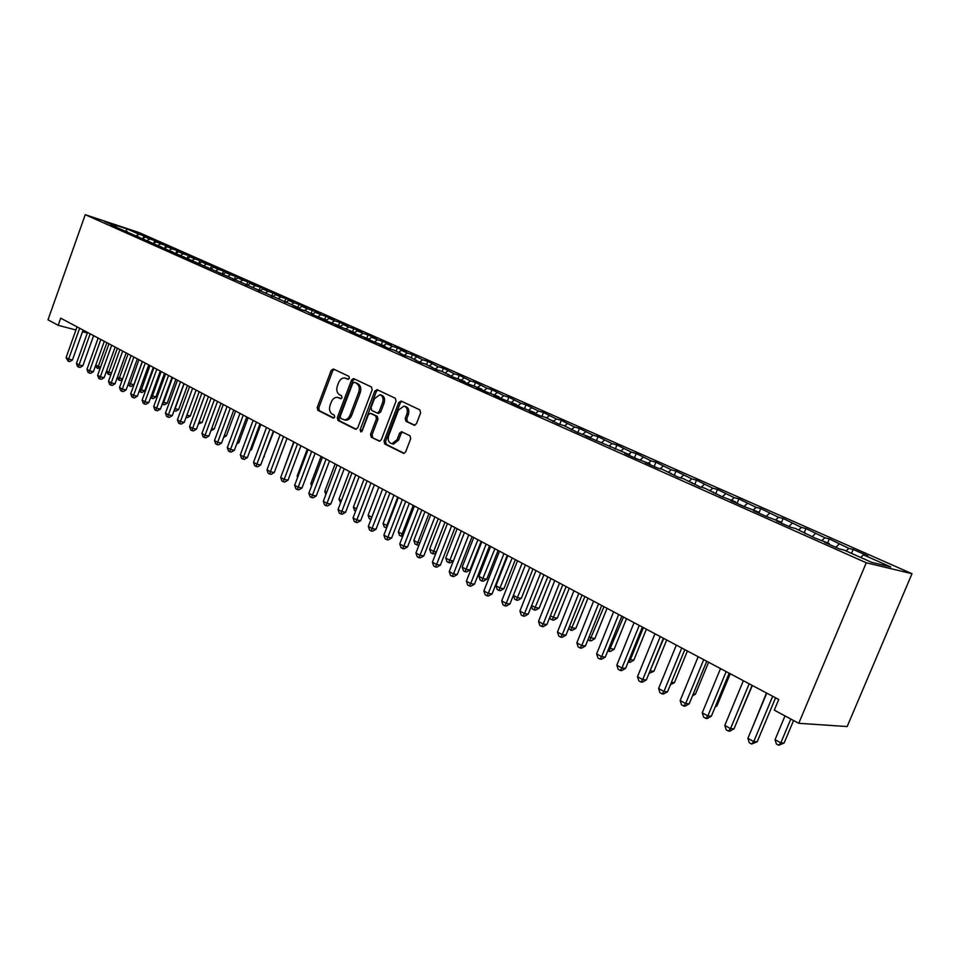 <?xml version="1.0" encoding="UTF-8"?>
<svg xmlns="http://www.w3.org/2000/svg" width="960" height="960" viewBox="0 0 960 960"><rect width="100%" height="100%" fill="white"/><g stroke="black" fill="none" stroke-linecap="round" stroke-linejoin="round"><path stroke-width="1.44" d="M349.356 378.276L348.888 376.32L333.396 369L331.176 370.392L317.208 407.544L317.856 410.328L333.144 418.02L334.716 417.072L334.248 415.104L332.244 414.108C329.592 412.296 328.884 409.308 330.12 405.156L331.296 402.048C332.736 398.736 334.776 397.164 337.416 397.356L340.68 398.736L342.024 397.704L341.556 395.748L339.54 394.764C336.876 392.988 336.156 390.012 337.392 385.848L338.568 382.728C340.08 379.296 342.192 377.724 344.928 378.012L347.964 379.308L349.356 378.276M413.988 425.208L416.412 423.816L420.636 412.824L419.868 409.884L401.16 401.04L398.772 402.456L384.024 441.072L384.756 444L403.74 453.42L405.636 451.92L410.712 438.696L409.944 435.744L401.52 431.688L399.552 433.2L397.056 439.716L391.956 443.748C388.632 442.788 387.552 440.064 388.716 435.576L398.436 410.112L403.944 406.068C407.028 407.196 408 409.884 406.848 414.144L405.216 418.416L405.972 421.332L414.492 425.34M798.756 723.3L866.268 562.776L912 573.708L847.164 726.54L798.756 723.3L774.288 710.148L778.74 699.504L60.708 318.168L58.176 325.296L75.936 329.988M58.176 325.296L48 319.824L85.248 214.692L866.268 562.776M372.156 389.832L371.448 386.988L353.532 378.552L351.516 380.04L337.32 417.636L337.992 420.456L355.416 429.228L357.72 427.872L372.156 389.832M377.136 389.676L395.304 398.268L396.048 401.16L381.324 439.716L379.44 441.216L371.256 437.196L370.536 434.304L376.452 418.788L375.732 415.908L370.272 413.304L368.316 414.804L362.208 430.884L360.888 431.916L360.096 429.828L374.808 391.08L377.136 389.676M912 573.708L138.948 232.512L85.248 214.692M577.836 432.552L579.468 428.424L593.112 435.204L590.472 437.4L585.384 435.924L629.772 454.848L624.744 453.432L636.876 458.832L650.052 463.86L645.048 462.468L657.444 467.976L662.424 469.356L678.468 477.324L683.4 478.68L699.936 486.888L704.832 488.208L721.896 496.644L735.648 501.9L730.812 500.616L744.336 506.628L758.256 511.944L753.468 510.684L767.292 516.84L781.368 522.216L776.628 520.992L790.776 527.292L795.492 528.492L814.812 537.972L829.2 543.468L824.58 542.316L839.4 548.916L843.996 550.044L871.644 562.332L890.772 566.94L863.412 554.832L860.736 557.484M590.628 438.264L590.472 437.388L577.716 432.516L563.916 425.592L558.792 424.104L545.4 417.36L540.252 415.86L529.308 410.988L534.468 412.5L522.084 407.772L511.356 403.008L516.54 404.532L504.276 399.852L493.764 395.172L498.96 396.72L486.816 392.088L476.508 387.504L481.716 389.064L469.704 384.48L459.588 379.98L464.808 381.552L452.916 377.004L441.684 371.268L436.44 369.684L425.532 364.092L420.276 362.496L409.68 357.048L404.412 355.44L394.116 350.136L388.848 348.516L379.644 344.424L384.924 346.056L373.572 341.712L364.536 337.692L369.816 339.336L358.56 335.04L349.692 331.092L354.984 332.748L335.124 324.612L340.416 326.268L329.364 322.056L320.808 318.24L326.1 319.908L315.144 315.732L306.48 311.196L301.176 309.516L292.92 305.844L298.224 307.524L111.192 225.012L116.436 226.752L104.736 221.556L127.092 228.96L138.828 234.156L136.452 235.644M142.944 238.512L143.904 235.836L138.828 234.156M143.904 235.836L150.384 238.704L145.308 237.024L149.664 238.944L147.276 240.456M153.732 243.456L154.74 240.624L149.664 238.944M154.74 240.624L161.328 243.54L156.24 241.86L160.656 243.816L158.268 245.34M164.676 248.472L165.744 245.496L160.656 243.816M165.744 245.496L172.428 248.448L167.34 246.78L171.828 248.76L169.428 250.296M175.812 253.524L176.928 250.44L171.828 248.76M176.928 250.44L183.708 253.44L178.62 251.76L183.18 253.788L180.768 255.336M187.128 258.612L188.28 255.456L183.18 253.788M188.28 255.456L195.168 258.504L190.068 256.836L194.7 258.888L192.276 260.448M198.624 263.784L199.8 260.556L194.7 258.888M199.8 260.556L206.808 263.652L201.708 261.984L206.412 264.06L203.976 265.644M210.3 269.04L211.512 265.728L206.412 264.06M211.512 265.728L218.628 268.872L213.528 267.216L218.304 269.328L215.868 270.936M222.18 274.38L223.416 270.996L218.304 269.328M223.416 270.996L230.64 274.188L225.528 272.532L230.388 274.68L227.94 276.3M234.252 279.744L235.5 276.336L230.388 274.68M235.5 276.336L242.856 279.588L237.732 277.932L242.676 280.116L240.216 281.748M246.528 285.204L247.788 281.772L242.676 280.116M247.788 281.772L255.252 285.072L250.14 283.416L255.156 285.636L252.66 287.316M258.996 290.76L260.28 287.292L255.156 285.636M260.28 287.292L267.864 290.652L262.752 288.996L267.852 291.252L265.296 292.992M271.68 296.4L272.964 292.908L267.852 291.252M272.964 292.908L280.68 296.316L275.568 294.672L280.752 296.964L278.148 298.752M284.712 301.74L285.876 298.608L280.752 296.964M285.876 298.608L293.724 302.076L288.6 300.444L293.88 302.772L291.216 304.608M297.888 307.38L298.992 304.404L293.88 302.772M298.992 304.404L306.972 307.932L301.86 306.312L307.224 308.676L304.5 310.572M311.22 313.296L312.336 310.308L307.224 308.676M312.336 310.308L320.448 313.896L315.336 312.276L320.796 314.688L318.012 316.632M324.78 319.32L325.908 316.308L320.796 314.688M325.908 316.308L334.164 319.956L329.052 318.336L334.596 320.796L331.752 322.8M338.568 325.452L339.708 322.416L334.596 320.796M339.708 322.416L348.108 326.124L342.996 324.516L348.648 327.012L345.744 329.088M352.596 331.692L353.748 328.62L348.648 327.012M353.748 328.62L362.292 332.4L357.192 330.792L362.94 333.336L359.964 335.472M366.876 338.028L368.04 334.944L362.94 333.336M368.04 334.944L376.728 338.784L371.64 337.188L377.484 339.78L374.436 341.988M381.396 344.484L382.584 341.364L377.484 339.78M382.584 341.364L391.428 345.276L386.34 343.692L392.292 346.332L389.172 348.612M396.18 351.06L397.38 347.916L392.292 346.332M397.38 347.916L406.392 351.9L401.304 350.316L407.376 353.004L404.208 355.344M411.24 357.744L412.44 354.576L407.376 353.004M412.44 354.576L422.724 359.796L419.544 362.16M426.564 364.56L427.788 361.356L422.724 359.796M427.788 361.356L438.348 366.72L435.156 369.108M442.164 371.484L443.4 368.268L438.348 366.72M443.4 368.268L454.272 373.764L451.068 376.188M458.052 378.564L459.312 375.3L454.272 373.764M459.312 375.3L470.484 380.94L467.28 383.4M474.216 385.836L475.524 382.464L470.484 380.94M475.524 382.464L487.008 388.248L483.792 390.744M490.68 393.24L492.024 389.76L487.008 388.248M492.024 389.76L503.856 395.7L500.628 398.232M507.456 400.8L508.848 397.2L503.856 395.7M508.848 397.2L521.016 403.296L517.788 405.864M524.544 408.504L525.996 404.784L521.016 403.296M525.996 404.784L538.512 411.048L535.272 413.64M541.968 416.352L543.48 412.512L538.512 411.048M543.48 412.512L556.356 418.944L553.104 421.572M559.728 424.368L561.3 420.396L556.356 418.944M561.3 420.396L574.548 426.996L571.524 429.48M579.468 428.424L574.548 426.996M596.352 440.808L598.008 436.62L593.112 435.204M598.008 436.62L612.048 443.592L609.408 445.8M615.228 449.208L616.92 444.984L612.048 443.592M616.92 444.984L631.368 452.136L628.728 454.392M634.5 457.776L636.216 453.516L631.368 452.136M636.216 453.516L651.096 460.872L648.444 463.152M654.168 466.524L655.896 462.228L651.096 460.872M655.896 462.228L671.22 469.776L668.568 472.092M674.244 475.452L675.996 471.108L671.22 469.776M675.996 471.108L691.788 478.872L689.124 481.224M694.74 484.572L696.516 480.18L691.788 478.872M696.516 480.18L712.776 488.172L710.112 490.56M715.68 493.884L717.48 489.456L712.776 488.172M717.48 489.456L734.232 497.664L731.556 500.088M737.052 503.388L738.888 498.912L734.232 497.664M738.888 498.912L756.144 507.36L753.468 509.82M758.892 513.108L760.752 508.584L756.144 507.36M760.752 508.584L778.536 517.272L775.86 519.768M781.404 522.6L783.108 518.472L778.536 517.272M783.108 518.472L801.432 527.4L798.756 529.944M804.348 532.428L805.956 528.576L801.432 527.4M805.956 528.576L824.844 537.768L822.168 540.348M827.676 542.796L829.308 538.896L824.844 537.768M829.308 538.896L848.784 548.364L846.108 550.98M851.544 553.404L853.188 549.456L848.784 548.364M853.188 549.456L867.792 555.912L863.412 554.832M829.2 543.468L829.26 544.404M805.008 532.728L805.08 533.652M839.148 544.092L835.824 547.32M781.368 522.216L781.44 523.14M815.412 533.592L812.1 536.772M758.256 511.944L758.34 512.856M792.216 523.32L788.904 526.452M735.648 501.9L735.744 502.812M769.524 513.276L766.212 516.36M713.544 492.084L713.652 492.984M747.324 503.448L744.012 506.484M691.92 482.472L692.04 483.36M725.592 493.836L722.352 496.764M670.752 473.064L670.884 473.952M704.328 484.428L701.184 487.224M650.052 463.86L650.172 464.748M683.508 475.212L680.472 477.876M629.772 454.848L629.904 455.736M663.12 466.188L660.18 468.744M609.912 446.028L610.056 446.904M643.152 457.356L640.308 459.792M623.592 448.692L620.832 451.032M571.416 428.928L571.584 429.792M604.428 440.22L601.752 442.452M552.756 420.636L552.924 421.488M585.648 431.904L583.008 434.076M534.468 412.5L534.636 413.352M567.228 423.756L564.6 425.892M516.54 404.532L516.708 405.384M549.18 415.764L546.552 417.876M498.96 396.72L499.14 397.572M531.48 407.928L528.864 410.016M481.716 389.064L481.908 389.904M514.116 400.248L511.5 402.3M464.808 381.552L465 382.38M497.076 392.7L494.484 394.74M448.224 374.184L448.416 375.012M480.372 385.308L477.768 387.312M431.952 366.948L432.156 367.776M463.968 378.048L461.376 380.028M415.98 359.856L416.184 360.672M447.864 370.932L445.284 372.876M400.308 352.896L400.512 353.7M432.06 363.936L429.492 365.856M384.924 346.056L385.14 346.86M416.544 357.06L413.988 358.968M369.816 339.336L370.032 340.14M401.304 350.316L398.748 352.2M354.984 332.748L355.2 333.54M386.34 343.692L383.796 345.552M340.416 326.268L340.632 327.06M371.64 337.188L369.096 339.024M326.1 319.908L326.328 320.7M357.192 330.792L354.66 332.604M312.036 313.668L312.264 314.448M342.996 324.516L340.428 326.34M298.224 307.524L298.452 308.304M329.052 318.336L326.22 320.328M284.64 301.488L284.868 302.268M315.336 312.276L312.252 314.424M271.296 295.56L271.524 296.328M301.86 306.312L298.764 308.448M258.168 289.728L258.408 290.496M288.6 300.444L285.528 302.556M245.268 283.992L245.508 284.76M275.568 294.672L272.496 296.76M232.584 278.352L232.824 279.108M262.752 288.996L259.692 291.06M220.104 272.808L220.344 273.564M250.14 283.416L247.092 285.456M207.828 267.36L208.08 268.104M237.732 277.932L234.696 279.948M195.756 261.996L196.008 262.74M225.528 272.532L222.54 274.5M183.876 256.716L184.128 257.448M213.528 267.216L210.588 269.136M172.188 251.52L172.44 252.252M201.708 261.984L198.828 263.856M160.68 246.408L160.932 247.14M190.068 256.836L187.248 258.66M149.364 241.38L149.616 242.1M178.62 251.76L175.848 253.536M138.216 236.424L138.468 237.144M167.34 246.78L164.628 248.508M127.236 231.552L127.5 232.26M156.24 241.86L153.576 243.552M116.436 226.752L116.7 227.46M145.308 237.024L142.692 238.668M82.524 331.716L87.324 332.988M127.092 228.96L125.94 230.976M348.456 379.272L345.396 378.144M338.1 397.536L341.172 398.676M334.152 369.36L332.7 370.824L318.744 407.94L319.392 410.712L333.912 418.02M354.528 378.984L353.04 380.46L338.856 418.02L339.528 420.84L356.352 429.3M354.312 382.356L352.716 383.328L340.224 416.376L340.704 418.344L344.076 419.784C346.68 419.88 348.684 418.308 350.088 415.068L358.68 392.376C359.94 388.152 359.196 385.152 356.46 383.376L355.56 382.704M344.7 419.94L345.6 420.168C348.204 420.264 350.22 418.692 351.624 415.452L350.088 415.068M355.836 382.776L357.984 383.796C360.72 385.572 361.464 388.572 360.204 392.796L351.624 415.452M379.932 441.168L371.256 437.196M371.688 413.7L377.256 416.316L377.976 419.184L372.072 434.688L372.78 437.568M377.844 390.012L376.332 391.5L361.644 431.676M382.596 402.648C383.724 398.496 382.812 395.856 379.848 394.728L374.424 398.736L371.052 407.592L371.76 410.448L377.232 413.052L379.2 411.552L382.596 402.648L384.108 403.056C385.236 398.916 384.324 396.276 381.372 395.148L380.376 394.872M378.384 413.34L380.724 411.948L379.2 411.552M384.108 403.056L380.724 411.948M404.568 406.236L405.456 406.476C408.552 407.604 409.524 410.292 408.372 414.552L406.74 418.812L407.484 421.728L414.888 425.304M392.424 443.856L393.48 444.12L398.592 440.1L397.056 439.716M402.552 432.108L401.076 433.584L398.592 440.1M401.844 401.364L400.296 402.864L385.56 441.444L386.292 444.36L404.196 453.372M95.796 365.004L98.328 366.408L106.86 342.672M100.128 368.376L96.804 367.932L95.772 365.064M97.836 368.508L98.328 366.408L100.632 366.972M79.656 328.224L68.652 359.088L66.072 357.648L77.052 326.844M83.112 330.06L72.42 360.012L68.652 359.088L68.184 361.236L66.072 357.648M72.42 360.012L69.696 361.608L68.184 361.236M106.56 370.944L108.78 372.168L117.384 348.264M111.24 373.752L109.728 374.64L108.264 374.28L106.392 371.4M108.264 374.28L108.78 372.168L111.564 372.852M117.492 376.968L119.388 378.024L128.088 353.94M122.52 379.212L120.324 380.496L118.86 380.136L117.18 377.832M118.86 380.136L119.388 378.024L122.664 378.816M90.168 333.804L79.056 364.896L76.44 363.432L87.528 332.4M93.624 335.64L82.824 365.82L79.056 364.896L78.564 367.056L77.52 366.468L76.44 363.432M82.824 365.82L80.076 367.416L78.564 367.056M100.848 339.48L89.616 370.788L86.964 369.312L98.16 338.052M104.304 341.316L93.396 371.712L89.616 370.788L89.112 372.96L88.056 372.36L86.964 369.312M93.396 371.712L90.624 373.32L89.112 372.96M128.592 383.1L133.824 384.84L142.284 361.488M133.824 384.84L131.076 386.436L129.612 386.088L138.936 359.712M129.612 386.088L128.136 384.372M139.872 389.316L144.768 390.876L153.312 367.344M144.768 390.876L141.996 392.484L140.532 392.136L149.964 365.568M140.532 392.136L139.26 391.02M111.684 345.24L100.344 376.788L97.644 375.276L108.96 343.788M115.152 347.076L104.124 377.7L100.344 376.788L99.828 378.96L98.748 378.36L97.644 375.276M104.124 377.7L101.34 379.32L99.828 378.96M122.7 351.084L111.24 382.872L108.504 381.336L119.928 349.62M126.168 352.92L115.032 383.772L111.24 382.872L110.7 385.056L109.608 384.444L108.504 381.336M115.032 383.772L112.224 385.416L110.7 385.056M151.332 395.64L155.88 396.996L164.508 373.296M155.88 396.996L153.096 398.616L151.62 398.268L161.172 371.52M151.62 398.268L150.588 397.692M133.884 357.024L122.316 389.052L119.532 387.492L131.076 355.536M137.352 358.872L126.108 389.952L122.316 389.052L121.752 391.248L120.648 390.624L119.532 387.492M126.108 389.952L123.276 391.596L121.752 391.248M162.984 402.072L167.172 403.212L175.896 379.332M167.172 403.212L164.364 404.844L162.888 404.508L172.548 377.556M162.888 404.508L162.228 404.136M145.26 363.072L133.572 395.328L130.74 393.756L142.404 361.548M148.728 364.908L137.364 396.228L133.572 395.328L132.984 397.536L131.856 396.9L130.74 393.756M137.364 396.228L134.508 397.884L132.984 397.536M174.828 408.6L178.644 409.536L187.452 385.476M178.644 409.536L175.812 411.18L174.336 410.844L184.104 383.7M156.816 369.204L144.996 401.712L142.128 400.116L153.912 367.656M160.284 371.04L148.8 402.6L144.996 401.712L144.396 403.92L143.244 403.284L142.128 400.116M148.8 402.6L145.92 404.28L144.396 403.92M186.888 415.164L190.296 415.956L199.2 391.716M190.296 415.956L187.44 417.612L186.108 417.3M168.552 375.444L156.612 408.204L153.696 406.572L165.6 373.872M172.02 377.28L160.428 409.08L156.612 408.204L155.988 410.424L154.824 409.764L153.696 406.572M160.428 409.08L157.524 410.772L155.988 410.424M199.176 421.8L202.14 422.472L211.128 398.052M202.14 422.472L198.384 423.948M180.492 381.78L168.432 414.792L165.456 413.136L177.492 380.184M183.96 383.616L172.248 415.668L168.432 414.792L167.784 417.024L166.596 416.364L165.456 413.136M172.248 415.668L169.308 417.372L167.784 417.024M211.668 428.532L214.176 429.096L223.26 404.496M214.176 429.096L210.864 430.692M192.636 388.224L180.432 421.5L177.42 419.82L189.576 386.604M196.104 390.072L184.248 422.364L180.432 421.5L179.76 423.732L178.56 423.06L177.42 419.82M184.248 422.364L181.296 424.08L179.76 423.732M224.376 435.384L226.404 435.84L235.584 411.036M226.404 435.84L223.608 437.46M204.972 394.776L192.636 428.316L189.576 426.6L201.864 393.132M208.44 396.624L196.464 429.168L192.636 428.316L191.952 430.56L190.716 429.876L189.576 426.6M196.464 429.168L193.476 430.896L191.952 430.56M237.3 442.344L238.836 442.692L248.112 417.696M238.836 442.692L236.712 443.916M217.512 401.436L205.056 435.252L201.936 433.5L214.356 399.768M220.98 403.284L208.884 436.092L205.056 435.252L204.336 437.496L203.088 436.8L201.936 433.5M208.884 436.092L205.872 437.832L204.336 437.496M250.452 449.424L251.472 449.652L260.856 424.464M251.472 449.652L250.056 450.468M230.28 408.216L217.68 442.296L214.5 440.52L227.064 406.512M233.748 410.064L221.508 443.124L217.68 442.296L216.936 444.552L215.664 443.844L214.5 440.52M221.508 443.124L218.46 444.888L216.936 444.552M263.832 456.624L273.816 431.34M264.324 456.732L263.64 457.128M243.264 415.116L230.52 449.46L227.292 447.66L240 413.376M246.72 416.952L234.348 450.288L230.52 449.46L229.752 451.728L228.456 451.008L227.292 447.66M234.348 450.288L231.276 452.064L229.752 451.728M256.464 422.124L243.588 456.756L240.3 454.92L253.14 420.36M259.92 423.96L247.416 457.572L243.588 456.756L242.784 459.036L241.476 458.304L240.3 454.92M247.416 457.572L244.32 459.36L242.784 459.036M293.7 441.9L283.956 468.804M269.904 429.264L256.872 464.184L253.524 462.312L266.52 427.464M273.36 431.1L260.7 464.976L256.872 464.184L256.044 466.464L254.712 465.72L253.524 462.312M260.7 464.976L257.58 466.788L256.044 466.464M307.272 449.112L297.132 476.064L297.948 476.52M297.6 477.432L297.132 476.064M283.584 436.524L270.396 471.732L267 469.836L280.14 434.7M287.028 438.36L274.236 472.524L270.396 471.732L269.544 474.024L268.188 473.268L267 469.836M274.236 472.524L271.08 474.336L269.544 474.024M321.084 456.444L310.824 483.624L312.192 484.368M311.616 485.904L310.824 483.624M297.504 443.916L284.16 479.412L280.704 477.48L294 442.056M300.948 445.752L288 480.192L284.16 479.412L283.284 481.716L281.892 480.948L280.704 477.48M288 480.192L284.82 482.028L283.284 481.716M335.148 463.908L324.768 491.304L326.688 492.372M325.872 494.532L324.768 491.304M311.664 451.44L298.176 487.236L294.648 485.268L308.1 449.556M315.108 453.276L302.004 488.004L298.176 487.236L297.264 489.552L295.86 488.76L294.648 485.268M302.004 488.004L298.8 489.852L297.264 489.552M349.452 471.516L338.952 499.128L341.46 500.52M340.584 502.824L338.952 499.128M326.1 459.108L312.444 495.204L308.856 493.2L322.464 457.176M329.532 460.932L316.272 495.96L312.444 495.204L311.496 497.52L310.068 496.716L308.856 493.2M316.272 495.96L313.032 497.82L311.496 497.52M364.02 479.244L353.4 507.096L356.496 508.812M355.608 511.14L354.576 510.576L353.4 507.096M340.788 466.908L326.976 503.316L323.316 501.276L337.092 464.94M344.208 468.732L330.792 504.06L326.976 503.316L325.992 505.644L324.528 504.828L323.316 501.276M330.792 504.06L327.528 505.932L325.992 505.644M378.84 487.116L368.1 515.208L371.808 517.26L382.596 489.108L368.328 526.404L372.192 528.564L376.008 529.26L389.916 492.996M370.944 519.564L369.288 518.712L368.1 515.208M371.808 517.26L370.764 519.528M355.74 474.852L341.76 511.572L338.04 509.496L351.984 472.848M359.16 476.664L345.588 512.304L341.76 511.572L340.752 513.912L339.264 513.072L338.04 509.496M345.588 512.304L342.288 514.2L340.752 513.912M393.936 495.144L383.064 523.464L386.844 525.552L397.752 497.16M386.628 527.988L384.264 526.992L383.064 523.464M385.776 527.832L387.516 525.672M409.308 503.304L398.304 531.876L402.156 534L413.196 505.368M402.648 536.472L399.504 535.428L398.304 531.876M401.052 536.292L402.156 534L403.512 534.24M424.968 511.62L413.832 540.432L417.756 542.604L428.928 513.72M419.22 544.5L418.068 545.148L415.032 544.032L413.832 540.432M416.604 544.896L417.756 542.604L419.808 542.964M440.928 520.092L429.636 549.156L433.644 551.364L444.96 522.228M436.128 552.66L433.92 553.92L432.456 553.668L430.86 552.78L429.636 549.156M432.456 553.668L433.644 551.364L436.44 551.844M457.176 528.72L445.752 558.048L449.832 560.292L461.292 530.904M453.372 560.952L450.06 562.848L448.608 562.608L446.976 561.696L445.752 558.048M448.608 562.608L449.832 560.292L453.396 560.892M473.736 537.516L462.168 567.096L466.32 569.388L469.956 569.988L481.128 541.452M469.956 569.988L466.512 571.944L465.06 571.704L477.936 539.748M465.06 571.704L463.404 570.792L462.168 567.096M490.62 546.492L478.908 576.336L483.144 578.664L486.756 579.24L498.084 550.452M486.756 579.24L483.288 581.22L481.836 580.992L494.892 548.76M481.836 580.992L480.144 580.056L478.908 576.336M370.992 482.952L356.832 519.996L353.04 517.872L367.152 480.912M374.4 484.764L360.66 520.704L356.832 519.996L355.788 522.336L354.276 521.484L353.04 517.872M360.66 520.704L357.312 522.612L355.788 522.336M386.52 491.196L371.1 530.904L369.564 530.04L368.328 526.404M376.008 529.26L372.636 531.18L371.1 530.904M402.336 499.596L387.828 537.3L383.892 535.104L398.352 497.484M405.72 501.396L391.644 537.972L387.828 537.3L386.712 539.652L385.14 538.764L383.892 535.104M391.644 537.972L388.236 539.916L386.712 539.652M418.464 508.164L403.776 546.204L399.756 543.96L414.408 506.004M421.836 509.952L407.58 546.852L403.776 546.204L402.612 548.556L401.016 547.656L399.756 543.96M407.58 546.852L404.136 548.82L402.612 548.556M434.904 516.888L420.024 555.276L415.932 552.984L430.764 514.692M438.264 518.676L423.816 555.912L420.024 555.276L418.824 557.64L417.192 556.728L415.932 552.984M423.816 555.912L420.348 557.892L418.824 557.64M451.656 525.792L436.596 564.528L432.42 562.188L447.444 523.548M455.004 527.568L440.376 565.14L436.596 564.528L435.348 566.892L433.68 565.968L432.42 562.188M440.376 565.14L436.872 567.144L435.348 566.892M468.756 534.876L453.48 573.96L449.232 571.584L464.448 532.584M472.08 536.64L457.26 574.56L453.48 573.96L452.208 576.336L450.504 575.388L449.232 571.584M457.26 574.56L453.72 576.576L452.208 576.336M507.84 555.624L495.96 585.744L500.28 588.12L503.892 588.684L515.364 559.62M503.892 588.684L500.376 590.676L498.936 590.448L512.184 557.94M498.936 590.448L497.208 589.5L495.96 585.744M486.18 544.128L470.712 583.572L466.38 581.148L481.788 541.8M489.504 545.892L474.48 584.16L470.712 583.572L469.392 585.96L467.652 584.988L466.38 581.148M474.48 584.16L470.904 586.188L469.392 585.96M521.352 598.296L517.812 600.312L516.372 600.096L514.608 599.124L513.36 595.344L517.764 597.768L521.352 598.296L532.98 568.98M516.372 600.096L529.824 567.312M503.964 553.572L488.292 593.388L483.864 590.916L499.488 551.196M507.264 555.324L492.048 593.94L488.292 593.388L486.924 595.776L485.148 594.792L483.864 590.916M492.048 593.94L488.424 596.004L486.924 595.776M531.696 605.46L535.584 607.596L539.172 608.112L550.944 578.52M539.172 608.112L535.584 610.14L534.144 609.936L547.812 576.864M534.144 609.936L532.356 608.94L531.432 606.132M522.108 563.208L506.22 603.396L501.708 600.876L517.548 560.784M525.396 564.948L509.964 603.936L506.22 603.396L504.804 605.796L503.004 604.788L501.708 600.876M509.964 603.936L506.304 606.012L504.804 605.796M550.416 615.78L553.776 617.628L557.34 618.12L569.268 588.252M557.34 618.12L553.716 620.16L552.288 619.968L566.16 586.608M552.288 619.968L550.452 618.96L549.864 617.148M540.636 573.048L524.52 613.62L519.912 611.04L535.968 570.564M543.888 574.776L528.252 614.124L524.52 613.62L523.056 616.02L521.22 614.988L519.912 611.04M528.252 614.124L524.556 616.224L523.056 616.02M569.508 626.316L572.316 627.864L575.868 628.332L587.964 598.188M575.868 628.332L572.208 630.396L570.792 630.216L584.88 596.544M570.792 630.216L568.668 628.416M559.536 583.08L543.204 624.048L538.5 621.42L554.772 580.56M562.764 584.808L546.912 624.54L543.204 624.048L541.692 626.46L539.808 625.404L538.5 621.42M546.912 624.54L543.18 626.652L541.692 626.46M589.02 637.068L594.78 638.748L607.044 608.316M594.78 638.748L591.084 640.836L589.668 640.656L603.984 606.696M589.668 640.656L587.952 639.708M578.832 593.34L562.272 634.692L557.472 632.016L573.972 590.748M582.048 595.044L565.968 635.16L562.272 634.692L560.712 637.116L558.792 636.036L557.472 632.016M565.968 635.16L562.188 637.296L560.712 637.116M608.94 648.06L614.088 649.38L626.52 618.66M614.088 649.38L610.344 651.48L608.94 651.324L623.484 617.052M608.94 651.324L607.86 650.724M598.548 603.804L581.748 645.564L576.84 642.828L593.58 601.164M601.728 605.496L585.432 645.996L581.748 645.564L580.128 647.988L578.172 646.896L576.84 642.828M585.432 645.996L581.604 648.156L580.128 647.988M629.292 659.292L633.792 660.228L646.392 629.22M633.792 660.228L630 662.352L628.608 662.208L630.3 659.844L643.392 627.624M618.672 614.496L601.644 656.676L596.628 653.88L613.608 611.796M621.828 616.176L605.292 657.084L601.644 656.676L599.964 659.1L597.96 657.972L596.628 653.88M605.292 657.084L601.428 659.256L599.964 659.1M650.088 670.764L653.904 671.316L666.696 639.996M649.476 672.264L663.72 638.412M653.904 671.316L649.032 673.356M639.252 625.416L621.96 668.016L616.836 665.16L634.068 622.668M642.372 627.084L625.596 668.388L621.96 668.016L620.22 670.452L618.18 669.3L616.836 665.16M625.596 668.388L621.684 670.596L620.22 670.452M671.4 682.332L674.448 682.632L687.42 651M674.448 682.632L670.392 684.78M660.264 636.588L642.72 679.608L637.488 676.692L654.972 633.768M663.36 638.22L646.332 679.956L642.72 679.608L640.932 682.044L638.844 680.88L637.488 676.692M646.332 679.956L642.372 682.176L640.932 682.044M693.264 693.996L695.436 694.188L708.6 662.256M695.436 694.188L692.508 695.832M681.756 647.988L663.948 691.464L658.596 688.476L676.332 645.12M684.816 649.62L667.536 691.776L663.948 691.464L662.088 693.9L659.952 692.7L658.596 688.476M667.536 691.776L663.528 694.02L662.088 693.9M715.62 705.9L716.88 705.996L730.236 673.74M716.88 705.996L715.188 706.944M703.716 659.664L685.644 703.572L680.172 700.524L698.184 656.724M706.74 661.26L689.196 703.848L685.644 703.572L683.724 706.02L681.54 704.796L680.172 700.524M689.196 703.848L685.152 706.128L683.724 706.02M738.504 718.056L752.352 685.488M726.18 671.592L707.832 715.968L702.24 712.836L720.516 668.58M729.168 673.176L711.36 716.208L707.832 715.968L705.84 718.404L703.608 717.156L702.24 712.836M711.36 716.208L707.256 718.5L705.84 718.404M766.464 692.976L752.508 727.26M749.16 683.796L730.524 728.64L724.8 725.436L743.364 680.712M752.1 685.356L734.016 728.832L730.524 728.64L728.472 731.076L726.18 729.792L724.8 725.436M734.016 728.832L729.864 731.16L728.472 731.076M785.004 715.908L775.032 739.68L780.816 742.872L784.104 743.028L793.572 720.516M784.104 743.028L778.692 745.248L780.816 742.872L790.824 719.04M778.692 745.248L776.376 743.976L775.032 739.68M772.68 696.288L753.744 741.6L747.888 738.324L766.752 693.132M775.572 697.824L757.2 741.756L753.744 741.6L751.608 744.048L749.28 742.728L747.888 738.324M757.2 741.756L751.608 744.048M347.28 378.72L345.756 378.288M339.972 398.088L338.448 397.68M319.392 410.712L317.856 410.328M318.744 407.94L317.208 407.544M332.7 370.824L331.176 370.392M339.528 420.84L337.992 420.456M338.856 418.02L337.32 417.636M353.04 380.46L351.516 380.04M360.204 392.796L358.68 392.376M357.984 383.796L356.46 383.376M372.072 434.688L370.536 434.304M377.976 419.184L376.452 418.788M377.256 416.316L375.732 415.908M372.156 413.82L370.632 413.424M361.632 430.2L360.096 429.828M376.332 391.5L374.808 391.08M407.484 421.728L405.972 421.332M406.74 418.812L405.216 418.416M408.372 414.552L406.848 414.144M401.076 433.584L399.552 433.2M386.292 444.36L384.756 444M385.56 441.444L384.024 441.072M400.296 402.864L398.772 402.456M355.644 382.716L354.228 382.32M345.6 420.168L344.076 419.784M371.796 413.712L370.536 413.376M378.756 413.448L377.232 413.052M393.48 444.12L391.956 443.748"/></g></svg>
